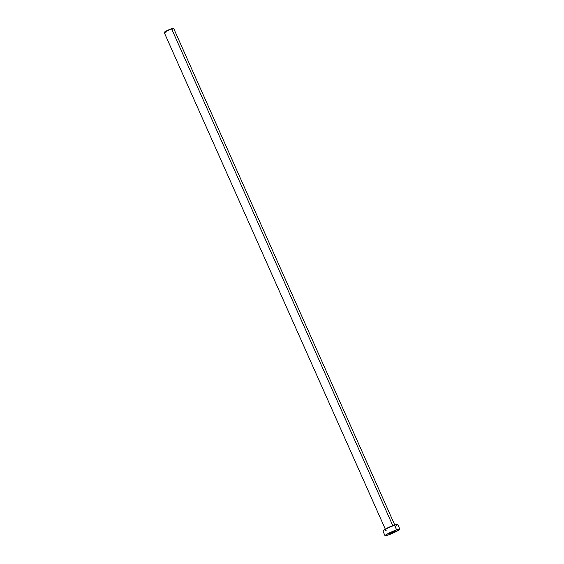 <?xml version="1.0" encoding="UTF-8"?>
<svg xmlns="http://www.w3.org/2000/svg" width="564" height="564" viewBox="0 0 564 564"><rect width="100%" height="100%" fill="white"/><g stroke="black" fill="none" stroke-linecap="round" stroke-linejoin="round"><path stroke-width="0.85" d="M390.471 533.643L390.21 533.065L390.471 533.643L391.071 533.424L395.893 530.907A3.793 0.395 -24 0 1 394.116 532.063A3.793 0.395 -24 0 1 390.471 533.643A3.793 0.395 -24 0 1 388.956 533.974A3.793 0.395 -24 0 1 390.732 532.79A3.793 0.395 -24 0 1 394.377 531.21A3.793 0.395 -24 0 1 395.893 530.886L391.12 532.599L388.956 533.946L390.471 533.643M392.784 525.62A5.161 0.536 -24 0 0 385.564 529.131A5.161 0.536 -24 0 1 392.784 525.62L171.534 28.694A5.161 0.536 156 0 0 166.577 30.844A5.161 0.536 156 0 0 164.173 32.444L171.534 28.694L392.784 525.62A5.161 0.536 -24 0 1 394.56 525.126M399.827 529.131L397.74 524.442A8.107 0.846 156 0 0 394.504 525.14L396.591 529.829L394.504 525.14A8.107 0.846 156 0 0 386.721 528.524A8.107 0.846 156 0 0 382.935 531.041L385.022 535.722A8.107 0.846 -24 0 1 388.808 533.206A8.107 0.846 -24 0 1 396.591 529.829A8.107 0.846 -24 0 1 399.827 529.131A8.107 0.846 -24 0 1 396.041 531.648A8.107 0.846 -24 0 1 388.251 535.024A8.107 0.846 -24 0 1 385.022 535.722M384.14 530.971L382.921 530.992L383.513 530.379L388.949 527.439L395.625 524.767L397.62 524.365L397.592 524.739M397.162 525.105L395.533 526.12M386.164 530.336L385.05 530.71M388.251 535.024L385.008 535.673L388.356 533.438L395.315 530.301L399.834 529.18L396.492 531.415L388.251 535.024M394.842 525.176L173.592 28.249A5.161 0.536 156 0 0 171.534 28.694L173.5 28.44M173.226 28.665L172.189 29.314M166.225 32L165.52 32.24M164.935 32.402L164.166 32.416L385.416 529.37"/></g></svg>
